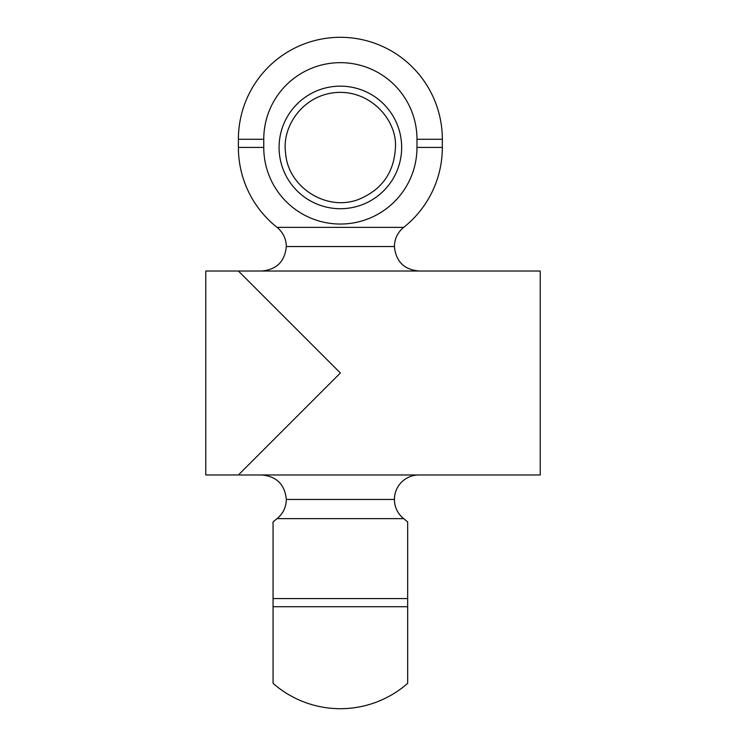 <?xml version="1.0" encoding="UTF-8"?>
<svg xmlns="http://www.w3.org/2000/svg" width="746" height="746" viewBox="0 0 746 746"><rect width="100%" height="100%" fill="white"/><g stroke="black" fill="none" stroke-linecap="round" stroke-linejoin="round"><path stroke-width="1.12" d="M238.394 271.022L540.235 271.022L540.235 474.978L238.394 474.978L340.372 373L238.394 271.022L205.765 271.022L205.765 474.978L238.394 474.978M273.064 521.958L273.064 598.572L407.67 598.572L407.67 521.958A101.978 101.978 0 0 0 403.689 518.638A24.478 24.478 0 0 1 394.41 499.456L286.324 499.456C286.156 507.261 283.06 513.658 277.046 518.638A101.978 101.978 0 0 0 273.064 521.958L273.064 683.336A101.978 101.978 0 0 0 407.67 683.336L407.67 537.279M407.67 659.856L407.67 606.722L273.064 606.722L273.064 683.336M261.846 474.978C276.71 476.424 284.869 484.583 286.324 499.447L394.41 499.447A24.478 24.478 0 0 1 418.888 474.978M340.372 86.144A61.284 61.284 0 0 1 401.656 147.428A61.284 61.284 0 0 1 340.372 208.721A61.284 61.284 0 0 1 279.079 147.428A61.284 61.284 0 0 1 340.372 86.144M416.977 147.428L416.977 139.278L416.977 147.428A76.614 76.614 0 0 1 340.372 224.042A76.614 76.614 0 0 1 263.758 147.428L263.758 139.278A76.614 76.614 0 0 1 340.372 62.664A76.614 76.614 0 0 1 416.977 139.278L442.341 139.278L442.341 147.428L416.977 147.428M418.888 271.022C404.024 269.576 395.865 261.417 394.41 246.553L394.41 246.544C394.587 238.739 397.674 232.342 403.689 227.362L277.046 227.362C283.06 232.342 286.156 238.739 286.324 246.544L394.41 246.544L286.324 246.553C284.869 261.417 276.71 269.576 261.846 271.022M277.046 518.638L403.689 518.638M263.758 147.428L238.394 147.428A101.978 101.978 0 0 0 277.046 227.362M263.758 139.278L238.394 139.278L238.394 147.428M395.436 147.428C397.282 119.612 369.279 88.326 333.462 92.802C301.878 96.719 281.876 127.118 285.55 152.613C287.574 187.218 326.851 212.144 359.022 199.247C382.036 189.615 394.168 172.345 395.436 147.428M403.689 227.362A101.978 101.978 0 0 0 442.341 147.428M442.341 139.278A101.978 101.978 0 0 0 340.372 37.3A101.978 101.978 0 0 0 238.394 139.278"/></g></svg>
